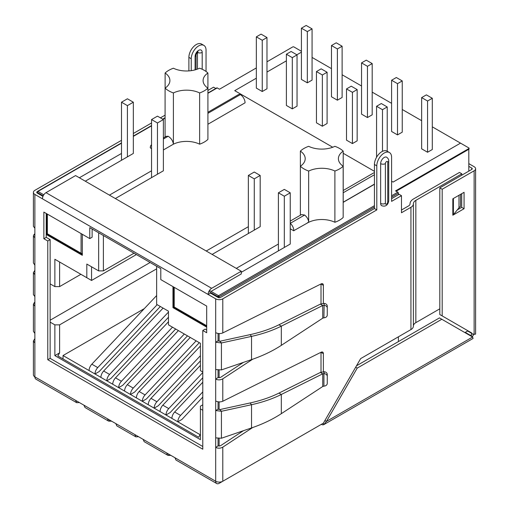 <?xml version="1.0" encoding="UTF-8"?>
<svg xmlns="http://www.w3.org/2000/svg" width="509" height="509" viewBox="0 0 509 509"><rect width="100%" height="100%" fill="white"/><g stroke="black" fill="none" stroke-linecap="round" stroke-linejoin="round"><path stroke-width="0.76" d="M191.25 70.656L191.25 58.72A10.46 6.038 -60 0 1 195.812 48.196A10.46 6.038 -60 0 1 203.874 45.396A10.46 6.038 -60 0 1 206.043 50.181L206.043 71.476M34.873 234.973L33.906 234.7L33.403 235.896L34.873 237.824L34.873 194.438L42.444 198.815A5.02 2.901 120 0 1 45.995 192.663L75.58 175.586L241.247 271.233L241.247 273.963L211.661 291.046M34.873 274.72L33.397 272.589L33.397 294.616L34.873 296.582L34.873 265.151L33.403 262.981L33.397 235.896M475.603 168.753L475.603 334.089L474.127 334.356L474.127 170.801A5.02 2.901 0 0 0 475.603 168.753A5.02 2.901 0 0 0 474.127 166.704L468.808 163.631M465.258 332.383L470.583 335.456A1.673 0.967 -120 0 0 471.417 335.539L470.583 335.456A1.673 0.967 120 0 0 471.76 333.408L472.257 334.089L473.663 334.089M471.76 332.994L439.814 314.543L439.814 187.885L471.76 169.433A1.673 0.967 0 0 0 472.257 168.753A1.673 0.967 0 0 0 471.76 168.072L468.808 166.36M472.199 336.805A5.02 2.901 120 0 0 473.739 334.133M357.223 368.109L326.46 421.401L472.587 337.028L441.818 319.264L357.223 368.109L355.683 367.218M441.818 319.264L439.452 317.902L356.504 365.793M324.914 420.51L326.46 421.401L323.877 424.589L323.139 423.316M472.587 337.028L473.09 338.44L323.877 424.589A5.02 2.901 -120 0 1 321.364 424.341L219.239 483.302A5.02 2.901 120 0 1 216.726 483.55A5.02 2.901 120 0 1 215.689 481.253L174.981 457.75L175.949 460.009L216.726 483.55M471.417 335.539L472.123 336.761M218.056 401.786L218.056 409.172L215.689 410.54L221.428 411.291L251.535 404.706C262.644 402.25 272.57 398.833 281.318 394.469L322.738 373.816L320.371 372.448L324.15 371.735A3.347 2.736 180 0 1 327.268 374.459L327.268 376.393A3.347 2.736 180 0 0 324.15 373.67L324.15 371.735M218.056 409.172L219.964 409.548L250.072 402.969C260.843 400.608 270.47 397.319 278.951 393.101L320.371 372.448M324.15 373.67L322.738 373.816L322.738 386.509L281.318 413.677C272.57 419.384 262.644 424.131 251.535 427.929L221.428 438.236L215.689 437.867L215.689 379.11L218.056 377.557L220.422 377.468L243.391 362.395M79.366 402.549L76.687 402.702L75.58 400.36L34.873 376.857A5.02 2.901 180 0 1 33.397 374.809L33.397 340.909L34.873 343.041L34.873 333.471L33.403 331.302L33.397 304.217L34.873 306.144L34.873 333.471M138.531 436.709L135.852 436.862L134.745 434.521L174.981 457.75M461.822 175.172L461.822 173.811L415.84 200.355A8.367 4.829 0 0 0 413.391 203.772A8.367 4.829 0 0 0 413.391 203.823A8.367 4.829 180 0 1 413.391 203.867A8.367 4.829 180 0 1 410.941 207.284L401.474 212.749L401.474 195.672L391.593 201.373L391.593 157.306A10.46 6.038 120 0 0 389.423 152.522A10.46 6.038 120 0 0 381.362 155.321A10.46 6.038 120 0 0 376.8 165.851L376.8 209.918L222.789 298.834L222.789 332.931L321.166 283.882A3.347 1.934 120 0 1 322.681 283.799A3.347 1.934 120 0 1 323.374 285.333L323.374 303.402M323.921 317.781L324.15 303.415A3.347 2.736 180 0 1 327.268 306.138L327.268 315.039A3.347 2.736 180 0 1 324.15 317.769L322.738 318.182L281.318 345.356C272.57 351.064 262.644 355.81 251.535 359.608L221.428 369.916L215.689 369.547L215.689 379.11C218.056 380.21 220.422 380.121 222.789 378.83L252.706 359.201M222.789 378.83L222.789 401.251L321.166 352.203A3.347 1.934 120 0 1 322.681 352.12A3.347 1.934 120 0 1 323.374 353.653L323.374 371.723M252.706 427.522L222.789 447.15L222.789 481.253L323.374 423.183L360.646 358.616L410.941 329.577L410.941 207.284M380.643 203.39A5.02 2.901 120 0 0 381.686 205.687C386.013 207.271 388.272 204.325 388.723 200.661A3.347 1.934 180 0 1 387.743 202.022L387.743 162.263A1.673 0.967 120 0 0 386.56 161.576A1.673 0.967 120 0 0 385.377 163.631L385.377 203.39A3.347 1.934 180 0 1 380.643 203.39L380.643 163.631A5.02 2.901 120 0 1 382.838 158.573A5.02 2.901 120 0 1 386.706 157.23C388.214 158.484 388.889 159.705 388.723 160.895A3.347 1.934 180 0 1 387.743 162.263L387.743 199.293M197.46 52.274A1.673 0.967 -60 0 1 197.46 52.402L197.46 69.116M92.129 229.018L92.129 237.219L89.762 238.587L43.863 212.088L43.863 238.727L47.77 240.986L47.77 359.729L202.786 449.224L202.786 330.487L206.692 332.74L206.692 306.094L160.793 279.594L160.793 268.663L89.762 227.657L89.762 238.587M82.324 234.286L82.324 255.314L46.23 234.477L46.23 213.449L46.23 237.366L43.863 238.727M206.692 330.004L205.152 329.119L202.786 330.487M46.23 237.366L50.136 239.618L50.136 358.361L47.77 359.729M50.136 358.361L202.786 446.495M50.136 239.618L47.77 240.986M188.884 70.904L188.884 57.358A10.46 6.038 -60 0 1 193.452 46.828A10.46 6.038 -60 0 1 201.507 44.029L203.874 45.396M389.423 152.522L387.056 151.154A10.46 6.038 120 0 0 379.001 153.953A10.46 6.038 120 0 0 374.433 164.483L374.433 208.55L376.8 209.918M134.745 434.521L107.514 418.799L108.449 421.032L111.738 421.242M75.58 400.36L83.877 405.151L85.016 407.505L108.449 421.038M109.683 420.052L109.244 421.248M144.187 441.666L143.042 439.312M168.848 454.213L168.415 455.409L167.62 455.199L166.678 452.959M170.909 455.402L168.415 455.409M115.81 423.59L116.784 425.848L135.852 436.862M34.873 301.996L33.403 304.217M33.906 303.02L34.873 303.294M34.873 233.676L33.906 234.7M322.738 386.509L324.15 386.089A3.347 2.736 180 0 0 327.268 383.366L327.268 376.393M323.374 353.653L321.007 352.285A3.347 1.934 120 0 0 321.007 352.279L321.007 372.168M323.921 386.102L323.921 371.723M221.428 438.236L221.428 411.291L219.964 409.548M327.268 308.072A3.347 2.736 180 0 0 324.15 305.343L322.738 305.495L320.371 304.127L323.921 303.402M321.007 303.848L321.007 283.965A3.347 1.934 120 0 0 321.007 283.958L323.374 285.333M218.056 333.459L218.056 340.852L215.689 342.22L221.428 342.964L251.535 336.385C262.644 333.929 272.57 330.513 281.318 326.148L322.738 305.495L322.738 318.182M218.056 340.852L219.964 341.227L250.072 334.648C260.843 332.288 270.47 328.999 278.951 324.78L320.371 304.127M219.964 341.227L221.428 342.964L221.428 369.916M34.873 338.663L33.397 340.909M121.492 140.331L34.873 190.341A5.02 2.901 0 0 0 33.397 192.389L33.397 226.295L34.873 228.261M33.397 272.589L34.873 270.343M222.789 401.251C220.422 402.205 218.056 402.11 215.689 400.971M243.391 430.716L220.422 445.789L218.056 445.878L215.689 447.43C218.056 448.537 220.422 448.442 222.789 447.15M215.689 369.547L215.689 332.651C218.056 333.789 220.422 333.879 222.789 332.931M453.608 198.364L453.245 198.574M459.512 207.252L460.524 206.533A7.667 4.428 0 0 0 458.991 207.799L453.404 214.741L453.404 198.618M453.404 214.741L452.832 214.588M452.832 198.815L452.832 215.212L464.074 208.722L464.074 192.326L452.832 198.815M461.708 193.687L461.708 207.354L457.305 209.893M461.708 207.354L464.074 208.722M241.247 271.233L211.661 288.31A5.02 2.901 120 0 0 208.111 294.463L210.478 293.095L218.056 297.466A1.673 0.967 180 0 0 220.422 297.466L374.433 208.55M472.257 334.089A1.673 0.967 0 0 0 471.76 333.408L467.625 331.015M474.127 170.801L442.181 189.246L439.814 187.885M442.181 189.246L442.181 315.911M413.391 203.918L413.391 326.116A8.367 4.829 180 0 1 413.391 326.167A8.367 4.829 180 0 1 410.941 329.577M439.814 308.81L415.84 322.649A8.367 4.829 0 0 0 413.391 326.002M410.044 203.924L410.044 203.772A11.713 6.763 180 0 0 410.044 203.842A5.02 2.901 180 0 1 410.044 203.867A5.02 2.901 180 0 1 408.574 205.916L401.474 210.02M410.044 203.772A11.713 6.763 180 0 1 413.473 198.987L459.455 172.443L461.822 173.811M401.474 195.672L399.107 194.304L391.593 198.644M215.689 332.651L215.689 298.834L42.444 198.815M215.689 298.834A5.02 2.901 0 0 0 222.789 298.834M222.789 481.253A5.02 2.901 180 0 1 215.689 481.253L215.689 437.867M37.208 191.728A1.673 0.967 0 0 0 36.743 192.389A1.673 0.967 0 0 0 37.24 193.076L42.96 196.379M33.397 192.389A5.02 2.901 0 0 0 34.873 194.438M207.92 90.43L213.557 87.179L215.797 88.471M133.326 133.498L151.548 122.981M160.424 117.853L165.081 115.168M218.056 370.228L218.056 377.557M218.056 438.548L218.056 445.878M34.873 296.582L34.873 306.144M34.873 343.041L34.873 376.857A5.02 2.901 120 0 0 35.91 379.154L76.687 402.702M254.265 172.029L260.182 175.446L254.265 178.863L248.347 175.446L254.265 172.029M212.138 254.424L260.182 226.69L260.182 175.446M254.265 230.106L254.265 178.863M248.347 233.523L248.347 175.446M290.238 192.803L284.321 189.386L278.404 192.803L284.321 196.219L290.238 192.803L290.238 244.04L241.247 272.328M278.404 192.803L278.404 250.873M284.321 196.219L284.321 247.457M127.409 98.791L133.326 102.207L127.409 105.624L121.492 102.207L127.409 98.791M85.283 181.185L133.326 153.451L133.326 102.207M127.409 156.867L127.409 105.624M121.492 160.278L121.492 102.207M163.383 119.564L157.466 116.147L151.548 119.564L157.466 122.974L163.383 119.564L163.383 170.801L115.339 198.542M151.548 119.564L151.548 177.635M157.466 122.974L157.466 174.218M202.786 391.911L180.587 415.42A6.362 3.671 120 0 0 177.819 421.815L181.961 419.422L202.786 397.096M202.786 382.234L174.67 412.01A6.362 3.671 120 0 0 171.902 418.398L165.985 414.981L170.127 412.589L202.786 377.729M156.638 295.564L91.836 364.183A6.362 3.671 120 0 0 89.069 370.571L63.033 355.543L144.308 308.619M160.341 306.507L99.128 371.595L94.986 373.988L106.82 380.821L110.962 378.429L168.473 317.26M168.473 321.758L115.498 377.85A6.362 3.671 120 0 0 112.737 384.238L106.82 380.821A6.362 3.671 120 0 1 109.581 374.433L168.473 312.074M175.656 329.011L122.79 385.262L118.654 387.654L124.565 391.071L130.482 394.488L134.624 392.095L187.49 335.845M190.239 337.435L139.167 391.51A6.362 3.671 120 0 0 136.399 397.898L130.482 394.488A6.362 3.671 120 0 1 133.25 388.093L184.322 334.019M200.419 346.012L151.001 398.343A6.362 3.671 120 0 0 148.234 404.731L142.316 401.315L146.458 398.922L199.324 342.678M200.419 365.373L162.835 405.177A6.362 3.671 120 0 0 160.068 411.565L154.151 408.148L158.293 405.756L200.419 360.875M200.126 434.692L171.902 418.398M63.033 358.96L63.033 355.543M202.786 372.55L168.753 408.593A6.362 3.671 120 0 0 165.985 414.981L160.068 411.565M200.419 355.696L156.918 401.76A6.362 3.671 120 0 0 154.151 408.148L148.234 404.731M178.404 330.602L127.333 384.677A6.362 3.671 120 0 0 124.565 391.071M196.156 340.845L145.084 394.927A6.362 3.671 120 0 0 142.316 401.315L136.399 397.898M172.487 327.185L121.416 381.266A6.362 3.671 120 0 0 118.654 387.654L112.737 384.238M163.09 308.091L103.664 371.016A6.362 3.671 120 0 0 100.903 377.404M157.173 304.675L97.747 367.6A6.362 3.671 120 0 0 94.986 373.988L89.069 370.571M301.417 52.166L296.862 54.794L301.417 52.166M286.389 60.838L266.983 72.043L286.389 60.838M256.332 78.195L234.738 90.659L332.74 147.241L234.738 90.659L256.332 78.195M469.05 148.259L469.05 148.94A0.84 0.484 180 0 1 468.808 149.283L468.808 148.596A0.84 0.484 0 0 0 469.05 148.259A0.84 0.484 0 0 0 468.808 147.915L460.524 143.131L393.069 182.076L460.524 143.131L432.3 126.836M322.362 126.226L327.096 123.49L327.096 72.246L321.179 68.836L316.452 71.565L316.452 122.809L322.362 126.226L322.362 74.982L327.096 72.246M262.25 91.518L266.983 88.782L266.983 37.545L261.066 34.128L256.332 36.858L256.332 88.102L262.25 91.518L262.25 40.275L266.983 37.545M397.51 134.898L402.244 132.168L402.244 80.925L396.326 77.508L391.593 80.244L391.593 131.481L397.51 134.898L397.51 83.661L402.244 80.925M337.391 100.19L342.124 97.461L342.124 46.217L336.214 42.801L331.48 45.536L331.48 96.78L337.391 100.19L337.391 48.953L342.124 46.217M343.212 153.292L374.433 171.317L343.212 153.292M391.593 181.223L393.069 182.076L391.593 181.223M421.649 120.69L402.244 109.486M391.593 103.333L372.187 92.129M361.536 85.983L342.124 74.778M331.48 68.632L312.068 57.422M367.453 117.547L372.187 114.811L372.187 63.574L366.27 60.157L361.536 62.887L361.536 114.131L367.453 117.547L367.453 66.304L372.187 63.574M427.566 152.255L432.3 149.519L432.3 98.282L426.383 94.865L421.649 97.594L421.649 148.838L427.566 152.255L427.566 101.011L432.3 98.282M292.306 108.869L297.04 106.139L297.04 54.896L291.123 51.479L286.389 54.215L286.389 105.452L292.306 108.869L292.306 57.632L297.04 54.896M352.425 143.576L357.159 140.847L357.159 89.603L351.242 86.186L346.508 88.922L346.508 140.16L352.425 143.576L352.425 92.333L357.159 89.603M307.334 82.84L312.068 80.104L312.068 28.867L306.151 25.45L301.417 28.186L301.417 79.423L307.334 82.84L307.334 31.596L312.068 28.867M331.48 45.536L337.391 48.953M361.536 62.887L367.453 66.304M391.593 80.244L397.51 83.661M421.649 97.594L427.566 101.011M256.332 36.858L262.25 40.275M286.389 54.215L292.306 57.632M316.452 71.565L322.362 74.982M346.508 88.922L352.425 92.333M376.565 106.273L382.482 109.689L387.215 106.954L381.298 103.537L376.565 106.273L376.565 157.256M382.482 109.689L382.482 151.332M387.215 106.954L387.215 151.243M301.417 28.186L307.334 31.596M165.113 88.102L165.113 73.01A25.1 14.494 180 0 1 173.397 68.225A20.252 11.688 180 0 0 199.592 68.2A25.1 14.494 180 0 1 207.92 73.01L207.92 139.402A25.1 14.494 0 0 1 199.636 144.181A20.252 11.688 0 0 0 173.397 144.181L163.383 149.964M207.92 113.322L240.331 94.604A6.693 3.862 -120 0 0 238.167 94.782L207.92 112.247M300.374 215.224L300.374 166.246A20.252 11.688 0 0 0 305.196 158.674A20.252 11.688 0 0 0 300.374 151.103L300.374 166.246A25.1 14.494 0 0 0 308.708 171.049A20.252 11.688 0 0 1 334.89 171.03L334.89 222.274A20.252 11.688 0 0 0 307.506 222.936L293.82 230.66A6.693 3.862 -120 0 0 290.27 223.324L304.624 215.033C307.048 217.031 308.39 219.385 308.658 222.096L308.658 171.03M290.238 221.078L301.481 214.582L304.624 215.033M343.212 192.758L374.433 174.733M343.212 190.493L373.428 173.047A6.693 3.862 60 0 1 374.433 172.742M468.808 171.145L468.808 149.283L396.148 191.231M468.808 148.596L395.557 190.888L397.803 192.186A0.84 0.484 -120 0 1 398.394 193.21L398.394 194.712M156.638 266.264L156.638 304.369L168.473 311.203L168.473 324.863L200.419 343.314L200.419 370.641L202.786 372.009M202.786 404.801L200.419 406.169L200.419 408.899L202.786 410.267M200.419 408.899L200.419 439.642L54.87 355.613L54.87 324.863L50.136 322.133M50.136 283.876L54.87 286.605L54.87 259.278L86.816 277.723L86.816 264.063L98.651 270.89L98.651 232.785M206.692 327.122L172.965 307.646L172.965 286.624M266.983 61.799L292.72 46.936A0.84 0.484 0 0 1 293.903 46.936L301.417 51.275M343.174 202.397A20.252 11.688 0 0 1 344.326 201.679L374.433 184.296M334.89 222.274A25.1 14.494 0 0 0 343.174 217.489L343.174 166.246A20.252 11.688 0 0 1 338.396 158.706A20.252 11.688 0 0 1 343.212 151.135L343.212 202.2L374.433 184.124M293.82 230.838L290.238 228.77M109.422 195.125L151.548 170.801M256.332 67.945L219.474 89.228L217.222 87.93A0.84 0.484 60 0 0 216.809 87.885L207.92 93.02M278.404 244.04L236.278 268.364M248.347 226.69L206.221 251.007M79.366 177.768L121.492 153.451M207.92 124.253L245.064 102.805A6.693 3.862 -120 0 0 240.331 94.604M151.548 144.798A6.693 3.862 60 0 0 150.282 147.788L151.548 148.698M398.394 341.603L398.394 336.824M103.384 235.521L103.384 270.89L98.651 270.89M91.55 266.792L91.55 280.459L86.816 277.723M54.87 286.605L59.604 286.605L59.604 262.008L54.87 259.278M200.419 434.177L198.644 437.25L57.829 355.95L59.604 352.877L54.87 355.613M134.02 253.202L103.384 270.89M136.387 254.57L91.55 280.459M80.906 274.306L59.604 286.605M464.895 332.587L467.981 330.805M150.117 262.498L50.136 320.218M156.638 268.841L59.604 324.863L54.87 324.863M172.965 307.646L173.913 307.099M46.23 234.477L47.121 233.962M163.383 139.033L168.186 136.259C171.177 138.181 172.914 140.821 173.397 144.181L173.397 92.943A20.252 11.688 180 0 1 199.636 92.943L199.636 144.181M163.383 137.964L166.227 136.323L168.186 136.259M165.113 73.01A20.252 11.688 180 0 1 169.898 80.556A20.252 11.688 180 0 1 165.081 88.127L165.081 136.985M300.374 151.103A25.1 14.494 0 0 1 308.658 146.318A20.252 11.688 0 0 0 334.89 146.318A25.1 14.494 0 0 1 343.212 151.135M199.636 92.943A25.1 14.494 180 0 0 207.92 88.159A20.252 11.688 180 0 1 203.097 80.587A20.252 11.688 180 0 1 207.92 73.01M173.397 92.943A25.1 14.494 180 0 1 165.081 88.127M334.89 171.03A25.1 14.494 0 0 0 343.174 166.246M59.604 324.863L59.604 352.877M195.093 69.873L195.093 56.499A5.02 2.901 -60 0 1 198.644 50.353A5.02 2.901 -60 0 1 202.194 52.402L202.194 69.269M34.873 237.824L34.873 265.151M278.951 393.101L281.318 394.469L281.318 413.677M250.072 402.969L251.535 404.706L251.535 427.929M202.194 52.402A3.347 1.934 180 0 1 197.46 52.402M195.093 56.499A3.347 1.934 0 0 0 196.073 55.137C196.27 53.833 196.938 52.732 198.071 51.829L197.117 51.638M385.377 203.39A1.673 0.967 120 0 0 386.56 204.071A1.673 0.967 120 0 0 387.743 202.022M385.377 163.631A3.347 1.934 180 0 1 380.643 163.631M191.25 58.72L188.884 57.358M374.433 164.483L376.8 165.851M83.877 405.151L107.514 418.799M324.15 303.415L324.15 305.343M281.318 345.356L281.318 326.148L278.951 324.78M251.535 359.608L251.535 336.385L250.072 334.648M458.991 207.799L458.991 195.259M460.524 206.533L460.524 194.374M471.76 169.433L471.76 168.072M415.84 200.355L415.84 322.649M211.661 288.31L45.995 192.663M174.555 307.767A1.673 0.967 -60 0 1 174.212 306.997A1.673 0.967 180 0 1 173.722 306.316A1.673 1.673 0 0 0 174.555 307.767L206.692 326.32M206.692 325.754L174.212 306.997L174.212 287.337M47.7 234.528A1.673 0.967 -60 0 1 47.356 233.758A1.673 0.967 180 0 1 46.866 233.077A1.673 1.673 0 0 0 47.7 234.528L81.427 253.997A1.673 1.673 0 0 0 82.324 254.22M82.324 253.514A1.673 0.967 180 0 1 81.077 253.234A1.673 0.967 120 0 0 81.427 253.997M81.077 233.574L81.077 253.234L47.356 233.758L47.356 214.098M180.587 415.42L174.67 412.01M168.753 408.593L162.835 405.177M156.918 401.76L151.001 398.343M127.333 384.677L133.25 388.093M145.084 394.927L139.167 391.51M115.498 377.85L121.416 381.266M103.664 371.016L109.581 374.433M91.836 364.183L97.747 367.6M293.82 230.66L307.506 222.936M307.506 222.764L308.696 222.128M37.354 193.14L37.354 192.459L43.208 195.838M208.875 291.485L217.935 296.715L217.935 297.402M37.354 191.778A0.84 0.484 0 0 0 37.112 192.116A0.84 0.484 0 0 0 37.354 192.459A0.84 0.484 -60 0 1 37.946 191.435L121.492 143.201M133.326 136.367L151.548 125.85M162.912 119.291L165.081 118.037M207.92 93.3L217.222 87.93M121.492 142.914L37.526 191.39A0.84 0.484 -120 0 1 37.946 191.435L43.799 194.813M209.466 290.461L218.526 295.691L374.433 205.681M391.593 195.774L397.803 192.186M219.118 297.746L219.118 296.715A0.84 0.484 -120 0 0 218.526 295.691A0.84 0.484 120 0 0 217.935 296.715A0.84 0.484 0 0 0 219.118 296.715L374.433 207.048M391.593 197.142L398.394 193.21M219.118 333.58L219.118 341.24M219.118 370.278L219.118 377.818M219.118 401.9L219.118 409.56M219.118 438.599L219.118 446.139M196.073 69.587L196.073 55.137M388.723 200.661L388.723 160.895M167.62 455.199L144.187 441.672M413.391 326.167L413.391 203.867M173.722 306.316L173.722 287.057M46.866 233.077L46.866 213.818M165.081 117.751L162.664 119.144M151.548 125.564L133.326 136.088M37.526 191.39A0.84 0.84 0 0 0 37.112 192.116L37.112 192.994"/></g></svg>
